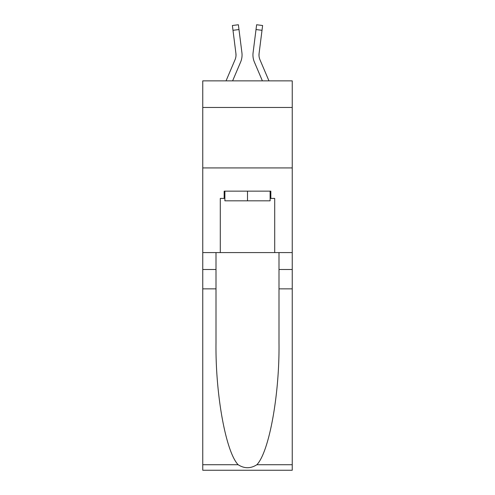 <?xml version="1.0" encoding="UTF-8"?>
<svg xmlns="http://www.w3.org/2000/svg" width="495" height="495" viewBox="0 0 495 495"><rect width="100%" height="100%" fill="white"/><g stroke="black" fill="none" stroke-linecap="round" stroke-linejoin="round"><path stroke-width="0.74" d="M292.242 107.465L292.242 80.858L202.758 80.858L202.758 107.465L292.242 107.465L292.242 252.58L274.706 252.58L274.706 198.402L270.839 198.402L270.839 191.15L224.161 191.15L224.161 198.402L224.885 198.402M202.758 288.857L215.999 288.857L215.999 342.788C215.356 394.329 225.813 451.916 238.144 464.731C244.375 468.709 250.612 468.709 256.856 464.731L292.242 464.731L292.242 470.25L202.758 470.25L202.758 107.465M232.613 80.858L240.607 62.085A18.142 18.142 -16 0 0 241.913 52.711L238.986 29.552L232.99 30.306L232.384 25.505L238.38 24.75L238.986 29.552M226.042 80.858L235.045 59.722A12.09 12.09 -30.9 0 0 236.01 55.007A12.09 12.09 -16 0 1 235.045 59.722A12.09 12.09 -16 0 0 236.01 55.007A12.09 12.09 -16 0 1 235.045 59.722A12.09 12.09 -16 0 0 236.01 55.007A12.09 12.09 -16 0 1 235.045 59.722A12.09 12.09 -16 0 0 236.01 55.007A12.09 12.09 -16 0 1 235.045 59.722A12.09 12.09 -16 0 0 236.01 55.007A12.09 12.09 -16 0 1 235.045 59.722A12.09 12.09 -16 0 0 236.01 55.007A12.09 12.09 -16 0 1 235.045 59.722A12.09 12.09 -16 0 0 236.01 55.007A12.09 12.09 -16 0 1 235.045 59.722A12.09 12.09 -16 0 0 236.01 55.007A12.09 12.09 -16 0 1 235.045 59.722A12.09 12.09 -16 0 0 236.01 55.007A12.09 12.09 -16 0 1 235.045 59.722A12.09 12.09 -16 0 0 236.01 55.007A12.09 12.09 -16 0 1 235.045 59.722A12.09 12.09 -16 0 0 236.01 55.007A12.09 12.09 -16 0 1 235.045 59.722A12.09 12.09 -16 0 0 236.01 55.007A12.09 12.09 -16 0 1 235.045 59.722A12.09 12.09 -16 0 0 236.01 55.007A12.09 12.09 -16 0 1 235.045 59.722A12.09 12.09 -16 0 0 236.01 55.007A12.09 12.09 -16 0 1 235.045 59.722A12.09 12.09 -16 0 0 236.01 55.007A12.09 12.09 -16 0 1 235.045 59.722A12.09 12.09 -16 0 0 235.917 53.466L232.99 30.306M241.826 51.981L241.913 52.711M268.958 80.858L259.955 59.722A12.09 12.09 30.9 0 1 258.99 55.001A12.09 12.09 16 0 0 259.955 59.722A12.09 12.09 16 0 1 258.99 55.001A12.09 12.09 16 0 0 259.955 59.722A12.09 12.09 16 0 1 258.99 55.001A12.09 12.09 16 0 0 259.955 59.722A12.09 12.09 16 0 1 258.99 55.001A12.09 12.09 16 0 0 259.955 59.722A12.09 12.09 16 0 1 258.99 55.001A12.09 12.09 16 0 0 259.955 59.722A12.09 12.09 16 0 1 258.99 55.001A12.09 12.09 16 0 0 259.955 59.722A12.09 12.09 16 0 1 258.99 55.001A12.09 12.09 16 0 0 259.955 59.722A12.09 12.09 16 0 1 258.99 55.001A12.09 12.09 16 0 0 259.955 59.722A12.09 12.09 16 0 1 258.99 55.001A12.09 12.09 16 0 0 259.955 59.722A12.09 12.09 16 0 1 258.99 55.001A12.09 12.09 16 0 0 259.955 59.722A12.09 12.09 16 0 1 258.99 55.001A12.09 12.09 16 0 0 259.955 59.722A12.09 12.09 16 0 1 258.99 55.001A12.09 12.09 16 0 0 259.955 59.722A12.09 12.09 16 0 1 258.99 55.001A12.09 12.09 16 0 0 259.955 59.722A12.09 12.09 16 0 1 258.99 55.001A12.09 12.09 16 0 0 259.955 59.722A12.09 12.09 16 0 1 258.99 55.001A12.09 12.09 16 0 0 259.955 59.722A12.09 12.09 16 0 1 259.083 53.466L262.01 30.306L256.014 29.552L256.62 24.75L262.616 25.505L262.01 30.306M262.387 80.858L254.393 62.085A18.142 18.142 16 0 1 253.087 52.711L256.014 29.552M259.003 55.57L259.083 53.466L259.003 55.57M270.115 191.15L270.115 200.822L224.885 200.822L224.885 191.15M247.5 191.15L247.5 200.822M256.856 464.731C269.187 451.916 279.644 394.329 279.001 342.788L279.001 252.58M279.001 288.857L292.242 288.857L292.242 252.58M215.999 252.58L215.999 288.857M292.242 464.731L292.242 288.857M202.758 252.58L220.294 252.58L220.294 198.402L224.161 198.402M202.758 167.929L292.242 167.929M220.294 252.58L274.706 252.58M270.115 198.402L270.839 198.402M235.997 55.57L235.917 53.466L235.997 55.57M252.964 55.867L252.939 54.976M253.087 52.711L253.174 51.981M279.001 269.509L292.242 269.509M215.999 269.509L202.758 269.509M202.758 464.731L238.144 464.731M232.384 25.505L238.38 24.75M256.62 24.75L262.616 25.505"/></g></svg>
